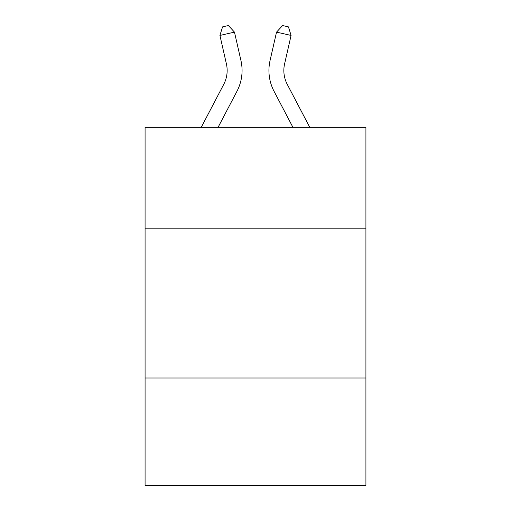 <?xml version="1.0" encoding="UTF-8"?>
<svg xmlns="http://www.w3.org/2000/svg" width="511" height="511" viewBox="0 0 511 511"><rect width="100%" height="100%" fill="white"/><g stroke="black" fill="none" stroke-linecap="round" stroke-linejoin="round"><path stroke-width="0.77" d="M365.921 228.8L365.921 127.335L145.079 127.335L145.079 228.8L365.921 228.8L365.921 485.45L145.079 485.45L145.079 228.8M365.921 378.012L145.079 378.012M240.949 60.566L234.466 32.123L240.949 60.566A44.764 44.764 0 0 1 236.957 91.284L218.076 127.335M309.768 127.335L287.259 84.36A29.842 29.842 0 0 1 284.595 63.881L291.078 35.438L276.534 32.123L270.051 60.566A44.764 44.764 0 0 0 274.043 91.284L292.924 127.335M287.259 84.36A29.842 29.842 0 0 1 284.595 63.881A29.842 29.842 0 0 0 287.259 84.36A29.842 29.842 0 0 1 284.595 63.881A29.842 29.842 0 0 0 287.259 84.36A29.842 29.842 0 0 1 284.595 63.881A29.842 29.842 0 0 0 287.259 84.36A29.842 29.842 0 0 1 284.595 63.881A29.842 29.842 0 0 0 287.259 84.36A29.842 29.842 0 0 1 284.595 63.881A29.842 29.842 0 0 0 287.259 84.36A29.842 29.842 0 0 1 284.595 63.881A29.842 29.842 0 0 0 287.259 84.36A29.842 29.842 0 0 1 284.595 63.881A29.842 29.842 0 0 0 287.259 84.36A29.842 29.842 0 0 1 284.595 63.881A29.842 29.842 0 0 0 287.259 84.36A29.842 29.842 0 0 1 284.595 63.881A29.842 29.842 0 0 0 287.259 84.36A29.842 29.842 0 0 1 284.595 63.881A29.842 29.842 0 0 0 287.259 84.36A29.842 29.842 0 0 1 284.595 63.881A29.842 29.842 0 0 0 287.259 84.36A29.842 29.842 0 0 1 284.595 63.881A29.842 29.842 0 0 0 287.259 84.36A29.842 29.842 0 0 1 284.595 63.881A29.842 29.842 0 0 0 287.259 84.36A29.842 29.842 0 0 1 284.595 63.881A29.842 29.842 0 0 0 287.259 84.36A29.842 29.842 0 0 1 284.595 63.881A29.842 29.842 0 0 0 287.259 84.36A29.842 29.842 0 0 1 284.595 63.881A29.842 29.842 0 0 0 287.259 84.36A29.842 29.842 0 0 1 284.595 63.881A29.842 29.842 0 0 0 287.259 84.36A29.842 29.842 0 0 1 284.595 63.881M291.078 35.438L288.44 26.879L282.621 25.55L276.534 32.123L270.051 60.566M201.232 127.335L223.741 84.36A29.842 29.842 0 0 0 226.405 63.881L219.922 35.438L222.56 26.879L228.379 25.55L234.466 32.123L219.922 35.438M223.741 84.36A29.842 29.842 0 0 0 226.405 63.881A29.842 29.842 0 0 1 223.741 84.36A29.842 29.842 0 0 0 226.405 63.881A29.842 29.842 0 0 1 223.741 84.36A29.842 29.842 0 0 0 226.405 63.881A29.842 29.842 0 0 1 223.741 84.36A29.842 29.842 0 0 0 226.405 63.881"/></g></svg>
